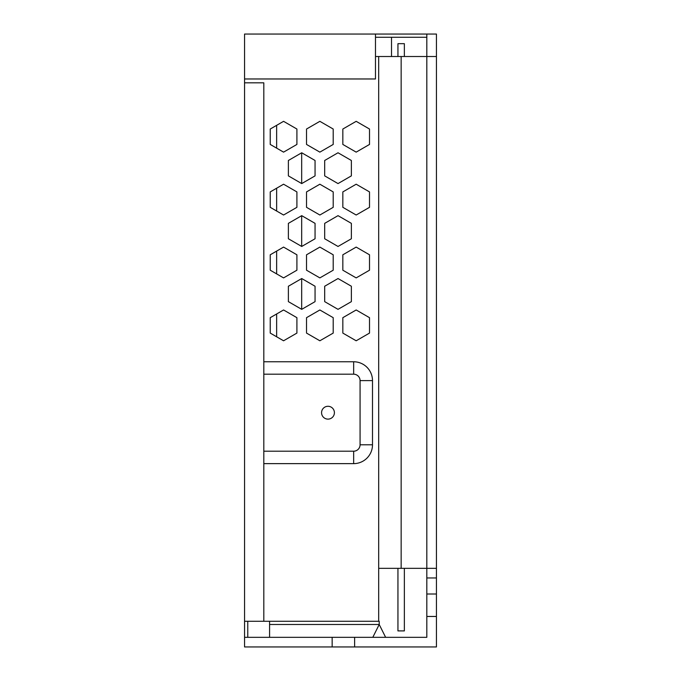 <?xml version="1.0" encoding="UTF-8"?>
<svg xmlns="http://www.w3.org/2000/svg" width="681" height="681" viewBox="0 0 681 681"><rect width="100%" height="100%" fill="white"/><g stroke="black" fill="none" stroke-linecap="round" stroke-linejoin="round"><path stroke-width="1.02" d="M269.582 621.276L269.582 637.322M269.582 624.486L379.215 624.486L372.805 637.322M263.811 621.276L263.811 82.827L244.556 82.827L244.556 621.276L379.215 621.276L379.215 624.486L385.633 637.322M334.405 412.703A6.418 6.418 0 0 0 327.987 406.285A6.418 6.418 0 0 0 321.568 412.703A6.418 6.418 0 0 0 327.987 419.121A6.418 6.418 0 0 0 334.405 412.703M263.811 374.192L353.66 374.192A6.418 6.418 0 0 1 360.07 380.611L360.07 444.787A6.418 6.418 0 0 1 353.66 451.205L263.811 451.205L353.66 451.205A6.418 6.418 0 0 0 360.07 444.787L360.07 380.611A6.418 6.418 0 0 0 353.66 374.192L263.811 374.192M354.622 646.95L436.444 646.95L436.444 594.002L426.817 594.002L426.817 637.322L332.158 637.322L332.158 646.95L354.622 646.95L354.622 637.322M276.639 125.33L276.639 148.143M276.639 188.211L276.639 211.025M276.639 251.093L276.639 273.907M276.639 313.975L276.639 336.789M244.556 78.97L375.478 78.97L375.478 34.05L244.556 34.05L244.556 82.827M283.568 152.135L296.907 144.44L296.907 129.032L283.568 121.329L270.229 129.032L270.229 144.44L283.568 152.135M351.362 286.241L338.023 278.538L324.684 286.241L324.684 301.64L338.023 309.344L351.362 301.64L351.362 286.241M351.362 223.359L338.023 215.656L324.684 223.359L324.684 238.759L338.023 246.462L351.362 238.759L351.362 223.359M356.172 215.017L369.511 207.322L369.511 191.914L356.172 184.21L342.832 191.914L342.832 207.322L356.172 215.017M283.568 277.899L296.907 270.204L296.907 254.796L283.568 247.092L270.229 254.796L270.229 270.204L283.568 277.899M319.866 277.899L333.205 270.204L333.205 254.796L319.866 247.092L306.527 254.796L306.527 270.204L319.866 277.899M356.172 277.899L369.511 270.204L369.511 254.796L356.172 247.092L342.832 254.796L342.832 270.204L356.172 277.899M319.866 215.017L333.205 207.322L333.205 191.914L319.866 184.21L306.527 191.914L306.527 207.322L319.866 215.017M283.568 215.017L296.907 207.322L296.907 191.914L283.568 184.21L270.229 191.914L270.229 207.322L283.568 215.017M356.172 152.135L369.511 144.44L369.511 129.032L356.172 121.329L342.832 129.032L342.832 144.44L356.172 152.135M319.866 152.135L333.205 144.44L333.205 129.032L319.866 121.329L306.527 129.032L306.527 144.44L319.866 152.135M315.056 160.478L301.717 152.774L288.378 160.478L288.378 175.877L301.717 183.581L315.056 175.877L315.056 160.478M315.056 223.359L301.717 215.656L288.378 223.359L288.378 238.759L301.717 246.462L315.056 238.759L315.056 223.359M315.056 286.241L301.717 278.538L288.378 286.241L288.378 301.64L301.717 309.344L315.056 301.64L315.056 286.241M283.568 340.781L296.907 333.086L296.907 317.678L283.568 309.974L270.229 317.678L270.229 333.086L283.568 340.781M319.866 340.781L333.205 333.086L333.205 317.678L319.866 309.974L306.527 317.678L306.527 333.086L319.866 340.781M356.172 340.781L369.511 333.086L369.511 317.678L356.172 309.974L342.832 317.678L342.832 333.086L356.172 340.781M351.362 160.478L338.023 152.774L324.684 160.478L324.684 175.877L338.023 183.581L351.362 175.877L351.362 160.478M378.687 621.276L378.687 56.514L401.152 56.514L401.152 568.329L378.687 568.329M332.158 637.322L244.556 637.322L244.556 646.95L332.158 646.95M244.556 621.276L244.556 637.322M247.765 621.276L247.765 637.322M391.524 37.259L391.524 56.514M375.478 56.514L378.687 56.514M436.444 56.514L436.444 34.05L426.817 34.05L426.817 56.514L436.444 56.514L436.444 568.329L401.152 568.329M436.444 594.002L436.444 577.956L426.817 577.956L426.817 56.514L401.152 56.514M436.444 577.956L436.444 568.329M426.817 577.956L426.817 594.002M436.444 616.467L426.817 616.467M426.817 37.259L375.478 37.259M426.817 34.05L375.478 34.05M404.361 568.329L404.361 630.904L397.942 630.904L397.942 568.329M397.942 56.514L397.942 43.678L404.361 43.678L404.361 56.514M301.674 309.319L301.674 278.563M301.674 246.437L301.674 215.681M301.674 183.555L301.674 152.799M263.811 361.764L353.66 361.764L353.66 374.192M353.66 361.764A18.847 18.847 0 0 1 372.498 380.611L360.07 380.611M372.498 380.611L372.498 444.787L360.07 444.787M353.66 451.205L353.66 463.633L263.811 463.633M372.498 444.787A18.847 18.847 0 0 1 353.66 463.633"/></g></svg>
